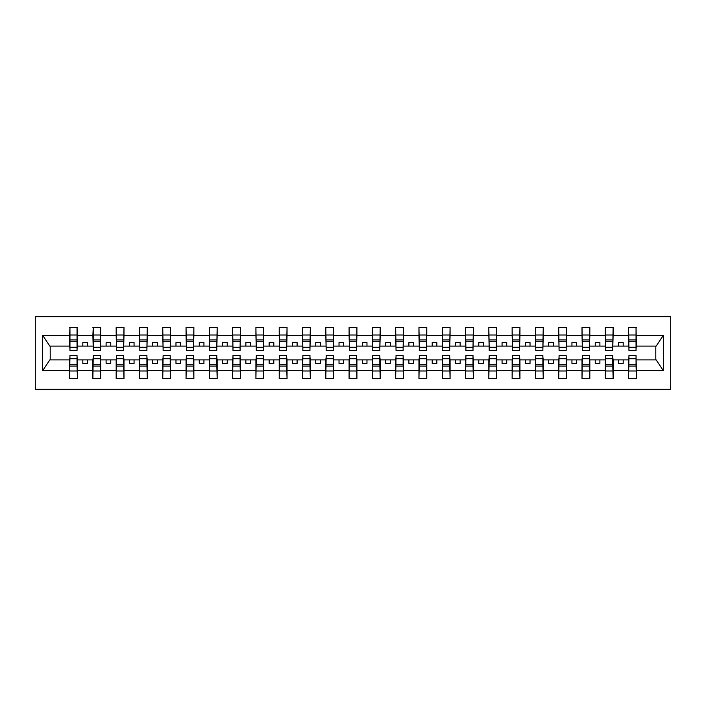 <?xml version="1.0" encoding="UTF-8"?>
<svg xmlns="http://www.w3.org/2000/svg" width="706" height="706" viewBox="0 0 706 706"><rect width="100%" height="100%" fill="white"/><g stroke="black" fill="none" stroke-linecap="round" stroke-linejoin="round"><path stroke-width="1.06" d="M35.3 389.333L670.7 389.333L670.7 316.667L35.3 316.667L35.3 389.333M628.958 357.104L628.587 359.892L613.126 359.892L612.746 357.104M636.044 348.896L636.415 346.108L656.174 346.108L663.322 335.341L663.322 370.659L636.415 370.659L636.415 378.619L628.587 378.619L628.587 359.892M636.044 357.104L636.415 370.659M605.669 357.104L605.298 359.892L589.828 359.892L589.457 357.104M628.587 370.659L613.126 370.659L613.126 378.619L605.298 378.619L605.298 359.892M613.126 370.659L613.126 359.892M582.379 357.104L582.009 359.892L566.539 359.892L566.168 357.104M605.298 370.659L589.828 370.659L589.828 378.619L582.009 378.619L582.009 359.892M589.828 370.659L589.828 359.892M559.081 357.104L558.711 359.892L543.249 359.892L542.879 357.104M582.009 370.659L566.539 370.659L566.539 378.619L558.711 378.619L558.711 359.892M566.539 370.659L566.539 359.892M535.792 357.104L535.422 359.892L519.951 359.892L519.581 357.104M558.711 370.659L543.249 370.659L543.249 378.619L535.422 378.619L535.422 359.892M543.249 370.659L543.249 359.892M512.503 357.104L512.132 359.892L496.662 359.892L496.292 357.104M535.422 370.659L519.951 370.659L519.951 378.619L512.132 378.619L512.132 359.892M519.951 370.659L519.951 359.892M489.214 357.104L488.834 359.892L473.373 359.892L473.002 357.104M512.132 370.659L496.662 370.659L496.662 378.619L488.834 378.619L488.834 359.892M496.662 370.659L496.662 359.892M465.916 357.104L465.545 359.892L450.084 359.892L449.704 357.104M488.834 370.659L473.373 370.659L473.373 378.619L465.545 378.619L465.545 359.892M473.373 370.659L473.373 359.892M442.627 357.104L442.256 359.892L426.786 359.892L426.415 357.104M465.545 370.659L450.084 370.659L450.084 378.619L442.256 378.619L442.256 359.892M450.084 370.659L450.084 359.892M419.338 357.104L418.958 359.892L403.497 359.892L403.126 357.104M442.256 370.659L426.786 370.659L426.786 378.619L418.958 378.619L418.958 359.892M426.786 370.659L426.786 359.892M396.04 357.104L395.669 359.892L380.207 359.892L379.828 357.104M418.958 370.659L403.497 370.659L403.497 378.619L395.669 378.619L395.669 359.892M403.497 370.659L403.497 359.892M372.75 357.104L372.38 359.892L356.909 359.892L356.539 357.104M395.669 370.659L380.207 370.659L380.207 378.619L372.38 378.619L372.38 359.892M380.207 370.659L380.207 359.892M349.461 357.104L349.091 359.892L333.62 359.892L333.25 357.104M372.38 370.659L356.909 370.659L356.909 378.619L349.091 378.619L349.091 359.892M356.909 370.659L356.909 359.892M326.172 357.104L325.793 359.892L310.331 359.892L309.96 357.104M349.091 370.659L333.62 370.659L333.62 378.619L325.793 378.619L325.793 359.892M333.62 370.659L333.62 359.892M302.874 357.104L302.503 359.892L287.042 359.892L286.662 357.104M325.793 370.659L310.331 370.659L310.331 378.619L302.503 378.619L302.503 359.892M310.331 370.659L310.331 359.892M279.585 357.104L279.214 359.892L263.744 359.892L263.373 357.104M302.503 370.659L287.042 370.659L287.042 378.619L279.214 378.619L279.214 359.892M287.042 370.659L287.042 359.892M256.296 357.104L255.916 359.892L240.455 359.892L240.084 357.104M279.214 370.659L263.744 370.659L263.744 378.619L255.916 378.619L255.916 359.892M263.744 370.659L263.744 359.892M232.998 357.104L232.627 359.892L217.166 359.892L216.786 357.104M255.916 370.659L240.455 370.659L240.455 378.619L232.627 378.619L232.627 359.892M240.455 370.659L240.455 359.892M209.708 357.104L209.338 359.892L193.868 359.892L193.497 357.104M232.627 370.659L217.166 370.659L217.166 378.619L209.338 378.619L209.338 359.892M217.166 370.659L217.166 359.892M186.419 357.104L186.049 359.892L170.578 359.892L170.208 357.104M209.338 370.659L193.868 370.659L193.868 378.619L186.049 378.619L186.049 359.892M193.868 370.659L193.868 359.892M163.121 357.104L162.751 359.892L147.289 359.892L146.919 357.104M186.049 370.659L170.578 370.659L170.578 378.619L162.751 378.619L162.751 359.892M170.578 370.659L170.578 359.892M139.832 357.104L139.461 359.892L123.991 359.892L123.621 357.104M162.751 370.659L147.289 370.659L147.289 378.619L139.461 378.619L139.461 359.892M147.289 370.659L147.289 359.892M116.543 357.104L116.172 359.892L100.702 359.892L100.331 357.104M139.461 370.659L123.991 370.659L123.991 378.619L116.172 378.619L116.172 359.892M123.991 370.659L123.991 359.892M93.254 357.104L92.874 359.892L77.413 359.892L77.042 357.104M116.172 370.659L100.702 370.659L100.702 378.619L92.874 378.619L92.874 359.892M100.702 370.659L100.702 359.892M628.958 347.264L636.044 347.264L636.044 350.485L628.958 350.485L628.587 327.381L628.587 335.341L613.126 335.341L612.746 348.896M628.958 348.896L628.587 335.341M605.669 347.264L612.746 347.264L612.746 350.485L605.669 350.485L605.298 327.381L605.298 335.341L589.828 335.341L589.457 348.896M605.669 348.896L605.298 335.341M582.379 347.264L589.457 347.264L589.457 350.485L582.379 350.485L582.009 327.381L582.009 335.341L566.539 335.341L566.168 348.896M582.379 348.896L582.009 335.341M559.081 347.264L566.168 347.264L566.168 350.485L559.081 350.485L558.711 327.381L558.711 335.341L543.249 335.341L542.879 348.896M559.081 348.896L558.711 335.341M535.792 347.264L542.879 347.264L542.879 350.485L535.792 350.485L535.422 327.381L535.422 335.341L519.951 335.341L519.581 348.896M535.792 348.896L535.422 335.341M512.503 347.264L519.581 347.264L519.581 350.485L512.503 350.485L512.132 327.381L512.132 335.341L496.662 335.341L496.292 348.896M512.503 348.896L512.132 335.341M489.214 347.264L496.292 347.264L496.292 350.485L489.214 350.485L488.834 327.381L488.834 335.341L473.373 335.341L473.002 348.896M489.214 348.896L488.834 335.341M465.916 347.264L473.002 347.264L473.002 350.485L465.916 350.485L465.545 327.381L465.545 335.341L450.084 335.341L449.704 348.896M465.916 348.896L465.545 335.341M442.627 347.264L449.704 347.264L449.704 350.485L442.627 350.485L442.256 327.381L442.256 335.341L426.786 335.341L426.415 348.896M442.627 348.896L442.256 335.341M419.338 347.264L426.415 347.264L426.415 350.485L419.338 350.485L418.958 327.381L418.958 335.341L403.497 335.341L403.126 348.896M419.338 348.896L418.958 335.341M396.04 347.264L403.126 347.264L403.126 350.485L396.04 350.485L395.669 327.381L395.669 335.341L380.207 335.341L379.828 348.896M396.04 348.896L395.669 335.341M372.75 347.264L379.828 347.264L379.828 350.485L372.75 350.485L372.38 327.381L372.38 335.341L356.909 335.341L356.539 348.896M372.75 348.896L372.38 335.341M349.461 347.264L356.539 347.264L356.539 350.485L349.461 350.485L349.091 327.381L349.091 335.341L333.62 335.341L333.25 348.896M349.461 348.896L349.091 335.341M326.172 347.264L333.25 347.264L333.25 350.485L326.172 350.485L325.793 327.381L325.793 335.341L310.331 335.341L309.96 348.896M326.172 348.896L325.793 335.341M302.874 347.264L309.96 347.264L309.96 350.485L302.874 350.485L302.503 327.381L302.503 335.341L287.042 335.341L286.662 348.896M302.874 348.896L302.503 335.341M279.585 347.264L286.662 347.264L286.662 350.485L279.585 350.485L279.214 327.381L279.214 335.341L263.744 335.341L263.373 348.896M279.585 348.896L279.214 335.341M256.296 347.264L263.373 347.264L263.373 350.485L256.296 350.485L255.916 327.381L255.916 335.341L240.455 335.341L240.084 348.896M256.296 348.896L255.916 335.341M232.998 347.264L240.084 347.264L240.084 350.485L232.998 350.485L232.627 327.381L232.627 335.341L217.166 335.341L216.786 348.896M232.998 348.896L232.627 335.341M209.708 347.264L216.786 347.264L216.786 350.485L209.708 350.485L209.338 327.381L209.338 335.341L193.868 335.341L193.497 348.896M209.708 348.896L209.338 335.341M186.419 347.264L193.497 347.264L193.497 350.485L186.419 350.485L186.049 327.381L186.049 335.341L170.578 335.341L170.208 348.896M186.419 348.896L186.049 335.341M163.121 347.264L170.208 347.264L170.208 350.485L163.121 350.485L162.751 327.381L162.751 335.341L147.289 335.341L146.919 348.896M163.121 348.896L162.751 335.341M139.832 347.264L146.919 347.264L146.919 350.485L139.832 350.485L139.461 327.381L139.461 335.341L123.991 335.341L123.621 348.896M139.832 348.896L139.461 335.341M116.543 347.264L123.621 347.264L123.621 350.485L116.543 350.485L116.172 327.381L116.172 335.341L100.702 335.341L100.331 348.896M116.543 348.896L116.172 335.341M93.254 347.264L100.331 347.264L100.331 350.485L93.254 350.485L93.254 327.381L92.874 335.341L77.413 335.341L77.042 327.381L77.042 350.485L69.956 350.485L69.956 341.73L77.042 341.73M93.254 348.896L92.874 335.341M69.956 357.104L69.585 359.892L49.826 359.892L42.678 370.659L42.678 335.341L49.826 346.108L69.585 346.108L69.585 335.341L42.678 335.341M92.874 370.659L77.413 370.659L77.413 378.619L69.585 378.619L69.585 359.892M77.413 370.659L77.413 359.892M69.956 341.73L69.956 327.381L69.585 335.341M69.585 346.108L69.956 348.896M636.415 346.108L636.044 327.381L636.044 347.264M605.298 327.381L613.126 327.381L613.126 335.341M582.009 327.381L589.828 327.381L589.828 335.341M558.711 327.381L566.539 327.381L566.539 335.341M535.422 327.381L543.249 327.381L543.249 335.341M512.132 327.381L519.951 327.381L519.951 335.341M488.834 327.381L496.662 327.381L496.662 335.341M465.545 327.381L473.373 327.381L473.373 335.341M442.256 327.381L450.084 327.381L450.084 335.341M418.958 327.381L426.786 327.381L426.786 335.341M395.669 327.381L403.497 327.381L403.497 335.341M372.38 327.381L380.207 327.381L380.207 335.341M349.091 327.381L356.909 327.381L356.909 335.341M325.793 327.381L333.62 327.381L333.62 335.341M302.503 327.381L310.331 327.381L310.331 335.341M279.214 327.381L287.042 327.381L287.042 335.341M255.916 327.381L263.744 327.381L263.744 335.341M232.627 327.381L240.455 327.381L240.455 335.341M209.338 327.381L217.166 327.381L217.166 335.341M186.049 327.381L193.868 327.381L193.868 335.341M162.751 327.381L170.578 327.381L170.578 335.341M139.461 327.381L147.289 327.381L147.289 335.341M116.172 327.381L123.991 327.381L123.991 335.341M92.874 327.381L100.702 327.381L100.702 335.341M663.322 335.341L636.415 335.341M69.585 370.659L42.678 370.659M69.585 327.381L77.413 327.381M628.587 327.381L636.415 327.381M628.587 346.108L623.186 346.108L623.186 342.569L618.527 342.569L618.527 346.108L623.186 346.108M618.527 346.108L613.126 346.108M618.527 359.892L618.527 363.431L623.186 363.431L623.186 359.892M605.298 346.108L599.897 346.108L599.897 342.569L595.237 342.569L595.237 346.108L599.897 346.108M595.237 346.108L589.828 346.108M595.237 359.892L595.237 363.431L599.897 363.431L599.897 359.892M582.009 346.108L576.599 346.108L576.599 342.569L571.939 342.569L571.939 346.108L576.599 346.108M571.939 346.108L566.539 346.108M571.939 359.892L571.939 363.431L576.599 363.431L576.599 359.892M558.711 346.108L553.31 346.108L553.31 342.569L548.65 342.569L548.65 346.108L553.31 346.108M548.65 346.108L543.249 346.108M548.65 359.892L548.65 363.431L553.31 363.431L553.31 359.892M535.422 346.108L530.021 346.108L530.021 342.569L525.361 342.569L525.361 346.108L530.021 346.108M525.361 346.108L519.951 346.108M525.361 359.892L525.361 363.431L530.021 363.431L530.021 359.892M512.132 346.108L506.723 346.108L506.723 342.569L502.063 342.569L502.063 346.108L506.723 346.108M502.063 346.108L496.662 346.108M502.063 359.892L502.063 363.431L506.723 363.431L506.723 359.892M488.834 346.108L483.433 346.108L483.433 342.569L478.774 342.569L478.774 346.108L483.433 346.108M478.774 346.108L473.373 346.108M478.774 359.892L478.774 363.431L483.433 363.431L483.433 359.892M465.545 346.108L460.144 346.108L460.144 342.569L455.485 342.569L455.485 346.108L460.144 346.108M455.485 346.108L450.084 346.108M455.485 359.892L455.485 363.431L460.144 363.431L460.144 359.892M442.256 346.108L436.846 346.108L436.846 342.569L432.196 342.569L432.196 346.108L436.846 346.108M432.196 346.108L426.786 346.108M432.196 359.892L432.196 363.431L436.846 363.431L436.846 359.892M418.958 346.108L413.557 346.108L413.557 342.569L408.898 342.569L408.898 346.108L413.557 346.108M408.898 346.108L403.497 346.108M408.898 359.892L408.898 363.431L413.557 363.431L413.557 359.892M395.669 346.108L390.268 346.108L390.268 342.569L385.608 342.569L385.608 346.108L390.268 346.108M385.608 346.108L380.207 346.108M385.608 359.892L385.608 363.431L390.268 363.431L390.268 359.892M372.38 346.108L366.979 346.108L366.979 342.569L362.319 342.569L362.319 346.108L366.979 346.108M362.319 346.108L356.909 346.108M362.319 359.892L362.319 363.431L366.979 363.431L366.979 359.892M349.091 346.108L343.681 346.108L343.681 342.569L339.021 342.569L339.021 346.108L343.681 346.108M339.021 346.108L333.62 346.108M339.021 359.892L339.021 363.431L343.681 363.431L343.681 359.892M325.793 346.108L320.392 346.108L320.392 342.569L315.732 342.569L315.732 346.108L320.392 346.108M315.732 346.108L310.331 346.108M315.732 359.892L315.732 363.431L320.392 363.431L320.392 359.892M302.503 346.108L297.102 346.108L297.102 342.569L292.443 342.569L292.443 346.108L297.102 346.108M292.443 346.108L287.042 346.108M292.443 359.892L292.443 363.431L297.102 363.431L297.102 359.892M279.214 346.108L273.804 346.108L273.804 342.569L269.154 342.569L269.154 346.108L273.804 346.108M269.154 346.108L263.744 346.108M269.154 359.892L269.154 363.431L273.804 363.431L273.804 359.892M255.916 346.108L250.515 346.108L250.515 342.569L245.856 342.569L245.856 346.108L250.515 346.108M245.856 346.108L240.455 346.108M245.856 359.892L245.856 363.431L250.515 363.431L250.515 359.892M232.627 346.108L227.226 346.108L227.226 342.569L222.566 342.569L222.566 346.108L227.226 346.108M222.566 346.108L217.166 346.108M222.566 359.892L222.566 363.431L227.226 363.431L227.226 359.892M209.338 346.108L203.937 346.108L203.937 342.569L199.277 342.569L199.277 346.108L203.937 346.108M199.277 346.108L193.868 346.108M199.277 359.892L199.277 363.431L203.937 363.431L203.937 359.892M186.049 346.108L180.639 346.108L180.639 342.569L175.979 342.569L175.979 346.108L180.639 346.108M175.979 346.108L170.578 346.108M175.979 359.892L175.979 363.431L180.639 363.431L180.639 359.892M162.751 346.108L157.35 346.108L157.35 342.569L152.69 342.569L152.69 346.108L157.35 346.108M152.69 346.108L147.289 346.108M152.69 359.892L152.69 363.431L157.35 363.431L157.35 359.892M139.461 346.108L134.061 346.108L134.061 342.569L129.401 342.569L129.401 346.108L134.061 346.108M129.401 346.108L123.991 346.108M129.401 359.892L129.401 363.431L134.061 363.431L134.061 359.892M116.172 346.108L110.763 346.108L110.763 342.569L106.103 342.569L106.103 346.108L110.763 346.108M106.103 346.108L100.702 346.108M106.103 359.892L106.103 363.431L110.763 363.431L110.763 359.892M92.874 346.108L87.473 346.108L87.473 342.569L82.814 342.569L82.814 346.108L87.473 346.108M82.814 346.108L77.413 346.108L77.413 335.341M82.814 359.892L82.814 363.431L87.473 363.431L87.473 359.892M77.413 346.108L77.042 348.896M663.322 370.659L656.174 359.892L636.415 359.892M50.205 346.108L50.205 359.892M655.795 359.892L655.795 346.108M69.956 339.921L77.042 339.921M69.585 378.619L69.956 355.515L77.042 355.515L77.042 364.27L69.956 364.27M77.042 364.27L77.413 378.619M77.042 366.079L69.956 366.079M100.702 327.381L100.331 347.264M93.254 341.73L100.331 341.73M93.254 339.921L100.331 339.921M123.991 327.381L123.621 347.264M116.543 341.73L123.621 341.73M116.543 339.921L123.621 339.921M147.289 327.381L146.919 347.264M139.832 341.73L146.919 341.73M139.832 339.921L146.919 339.921M170.578 327.381L170.208 347.264M163.121 341.73L170.208 341.73M163.121 339.921L170.208 339.921M92.874 378.619L93.254 355.515L100.331 355.515L100.331 364.27L93.254 364.27M100.331 364.27L100.702 378.619M100.331 366.079L93.254 366.079M116.172 378.619L116.543 355.515L123.621 355.515L123.621 364.27L116.543 364.27M123.621 364.27L123.991 378.619M123.621 366.079L116.543 366.079M139.461 378.619L139.832 355.515L146.919 355.515L146.919 364.27L139.832 364.27M146.919 364.27L147.289 378.619M146.919 366.079L139.832 366.079M162.751 378.619L163.121 355.515L170.208 355.515L170.208 364.27L163.121 364.27M170.208 364.27L170.578 378.619M170.208 366.079L163.121 366.079M193.868 327.381L193.497 347.264M186.419 341.73L193.497 341.73M186.419 339.921L193.497 339.921M186.049 378.619L186.419 355.515L193.497 355.515L193.497 364.27L186.419 364.27M193.497 364.27L193.868 378.619M193.497 366.079L186.419 366.079M217.166 327.381L216.786 347.264M209.708 341.73L216.786 341.73M209.708 339.921L216.786 339.921M209.338 378.619L209.708 355.515L216.786 355.515L216.786 364.27L209.708 364.27M216.786 364.27L217.166 378.619M216.786 366.079L209.708 366.079M240.455 327.381L240.084 347.264M232.998 341.73L240.084 341.73M232.998 339.921L240.084 339.921M232.627 378.619L232.998 355.515L240.084 355.515L240.084 364.27L232.998 364.27M240.084 364.27L240.455 378.619M240.084 366.079L232.998 366.079M263.744 327.381L263.373 347.264M256.296 341.73L263.373 341.73M256.296 339.921L263.373 339.921M255.916 378.619L256.296 355.515L263.373 355.515L263.373 364.27L256.296 364.27M263.373 364.27L263.744 378.619M263.373 366.079L256.296 366.079M287.042 327.381L286.662 347.264M279.585 341.73L286.662 341.73M279.585 339.921L286.662 339.921M279.214 378.619L279.585 355.515L286.662 355.515L286.662 364.27L279.585 364.27M286.662 364.27L287.042 378.619M286.662 366.079L279.585 366.079M310.331 327.381L309.96 347.264M302.874 341.73L309.96 341.73M302.874 339.921L309.96 339.921M302.503 378.619L302.874 355.515L309.96 355.515L309.96 364.27L302.874 364.27M309.96 364.27L310.331 378.619M309.96 366.079L302.874 366.079M333.62 327.381L333.25 347.264M326.172 341.73L333.25 341.73M326.172 339.921L333.25 339.921M325.793 378.619L326.172 355.515L333.25 355.515L333.25 364.27L326.172 364.27M333.25 364.27L333.62 378.619M333.25 366.079L326.172 366.079M356.909 327.381L356.539 347.264M349.461 341.73L356.539 341.73M349.461 339.921L356.539 339.921M349.091 378.619L349.461 355.515L356.539 355.515L356.539 364.27L349.461 364.27M356.539 364.27L356.909 378.619M356.539 366.079L349.461 366.079M380.207 327.381L379.828 347.264M372.75 341.73L379.828 341.73M372.75 339.921L379.828 339.921M372.38 378.619L372.75 355.515L379.828 355.515L379.828 364.27L372.75 364.27M379.828 364.27L380.207 378.619M379.828 366.079L372.75 366.079M403.497 327.381L403.126 347.264M396.04 341.73L403.126 341.73M396.04 339.921L403.126 339.921M395.669 378.619L396.04 355.515L403.126 355.515L403.126 364.27L396.04 364.27M403.126 364.27L403.497 378.619M403.126 366.079L396.04 366.079M426.786 327.381L426.415 347.264M419.338 341.73L426.415 341.73M419.338 339.921L426.415 339.921M418.958 378.619L419.338 355.515L426.415 355.515L426.415 364.27L419.338 364.27M426.415 364.27L426.786 378.619M426.415 366.079L419.338 366.079M450.084 327.381L449.704 347.264M442.627 341.73L449.704 341.73M442.627 339.921L449.704 339.921M442.256 378.619L442.627 355.515L449.704 355.515L449.704 364.27L442.627 364.27M449.704 364.27L450.084 378.619M449.704 366.079L442.627 366.079M473.373 327.381L473.002 347.264M465.916 341.73L473.002 341.73M465.916 339.921L473.002 339.921M496.662 327.381L496.292 347.264M489.214 341.73L496.292 341.73M489.214 339.921L496.292 339.921M519.951 327.381L519.581 347.264M512.503 341.73L519.581 341.73M512.503 339.921L519.581 339.921M543.249 327.381L542.879 347.264M535.792 341.73L542.879 341.73M535.792 339.921L542.879 339.921M566.539 327.381L566.168 347.264M559.081 341.73L566.168 341.73M559.081 339.921L566.168 339.921M589.828 327.381L589.457 347.264M582.379 341.73L589.457 341.73M582.379 339.921L589.457 339.921M613.126 327.381L612.746 347.264M605.669 341.73L612.746 341.73M605.669 339.921L612.746 339.921M465.545 378.619L465.916 355.515L473.002 355.515L473.002 364.27L465.916 364.27M473.002 364.27L473.373 378.619M473.002 366.079L465.916 366.079M488.834 378.619L489.214 355.515L496.292 355.515L496.292 364.27L489.214 364.27M496.292 364.27L496.662 378.619M496.292 366.079L489.214 366.079M512.132 378.619L512.503 355.515L519.581 355.515L519.581 364.27L512.503 364.27M519.581 364.27L519.951 378.619M519.581 366.079L512.503 366.079M535.422 378.619L535.792 355.515L542.879 355.515L542.879 364.27L535.792 364.27M542.879 364.27L543.249 378.619M542.879 366.079L535.792 366.079M558.711 378.619L559.081 355.515L566.168 355.515L566.168 364.27L559.081 364.27M566.168 364.27L566.539 378.619M566.168 366.079L559.081 366.079M582.009 378.619L582.379 355.515L589.457 355.515L589.457 364.27L582.379 364.27M589.457 364.27L589.828 378.619M589.457 366.079L582.379 366.079M605.298 378.619L605.669 355.515L612.746 355.515L612.746 364.27L605.669 364.27M612.746 364.27L613.126 378.619M612.746 366.079L605.669 366.079M628.958 341.73L636.044 341.73M628.958 339.921L636.044 339.921M628.587 378.619L628.958 355.515L636.044 355.515L636.044 364.27L628.958 364.27M636.044 364.27L636.415 378.619M636.044 366.079L628.958 366.079M69.956 347.264L77.042 347.264M69.956 335.015L77.042 335.015M77.042 358.736L69.956 358.736M77.042 370.985L69.956 370.985M93.254 335.015L100.331 335.015M116.543 335.015L123.621 335.015M139.832 335.015L146.919 335.015M163.121 335.015L170.208 335.015M100.331 358.736L93.254 358.736M100.331 370.985L93.254 370.985M123.621 358.736L116.543 358.736M123.621 370.985L116.543 370.985M146.919 358.736L139.832 358.736M146.919 370.985L139.832 370.985M170.208 358.736L163.121 358.736M170.208 370.985L163.121 370.985M186.419 335.015L193.497 335.015M193.497 358.736L186.419 358.736M193.497 370.985L186.419 370.985M209.708 335.015L216.786 335.015M216.786 358.736L209.708 358.736M216.786 370.985L209.708 370.985M232.998 335.015L240.084 335.015M240.084 358.736L232.998 358.736M240.084 370.985L232.998 370.985M256.296 335.015L263.373 335.015M263.373 358.736L256.296 358.736M263.373 370.985L256.296 370.985M279.585 335.015L286.662 335.015M286.662 358.736L279.585 358.736M286.662 370.985L279.585 370.985M302.874 335.015L309.96 335.015M309.96 358.736L302.874 358.736M309.96 370.985L302.874 370.985M326.172 335.015L333.25 335.015M333.25 358.736L326.172 358.736M333.25 370.985L326.172 370.985M349.461 335.015L356.539 335.015M356.539 358.736L349.461 358.736M356.539 370.985L349.461 370.985M372.75 335.015L379.828 335.015M379.828 358.736L372.75 358.736M379.828 370.985L372.75 370.985M396.04 335.015L403.126 335.015M403.126 358.736L396.04 358.736M403.126 370.985L396.04 370.985M419.338 335.015L426.415 335.015M426.415 358.736L419.338 358.736M426.415 370.985L419.338 370.985M442.627 335.015L449.704 335.015M449.704 358.736L442.627 358.736M449.704 370.985L442.627 370.985M465.916 335.015L473.002 335.015M489.214 335.015L496.292 335.015M512.503 335.015L519.581 335.015M535.792 335.015L542.879 335.015M559.081 335.015L566.168 335.015M582.379 335.015L589.457 335.015M605.669 335.015L612.746 335.015M473.002 358.736L465.916 358.736M473.002 370.985L465.916 370.985M496.292 358.736L489.214 358.736M496.292 370.985L489.214 370.985M519.581 358.736L512.503 358.736M519.581 370.985L512.503 370.985M542.879 358.736L535.792 358.736M542.879 370.985L535.792 370.985M566.168 358.736L559.081 358.736M566.168 370.985L559.081 370.985M589.457 358.736L582.379 358.736M589.457 370.985L582.379 370.985M612.746 358.736L605.669 358.736M612.746 370.985L605.669 370.985M628.958 335.015L636.044 335.015M636.044 358.736L628.958 358.736M636.044 370.985L628.958 370.985"/></g></svg>
